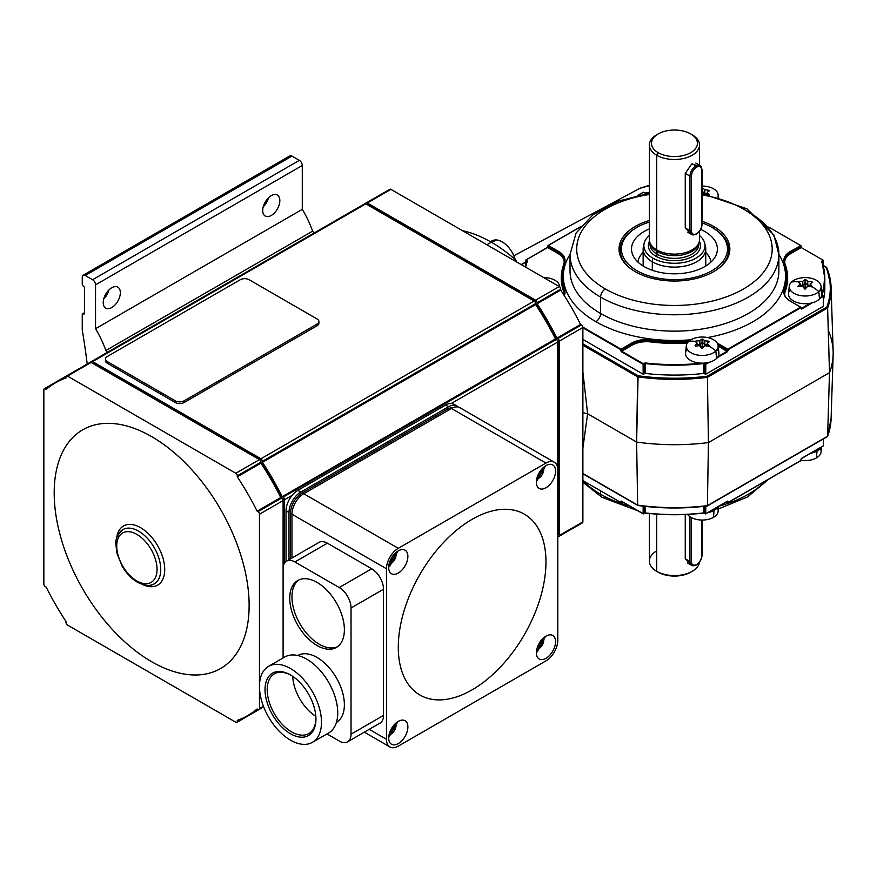 <?xml version="1.0" encoding="UTF-8"?>
<svg xmlns="http://www.w3.org/2000/svg" width="877" height="877" viewBox="0 0 877 877"><rect width="100%" height="100%" fill="white"/><g stroke="black" fill="none" stroke-linecap="round" stroke-linejoin="round"><path stroke-width="1.32" d="M103.223 302.587A12.114 6.994 -60 0 1 108.507 290.397A12.114 6.994 -60 0 1 117.836 287.152A12.114 6.994 -60 0 1 120.346 292.688A12.114 6.994 -60 0 1 115.062 304.889A12.114 6.994 -60 0 1 105.722 308.134A12.114 6.994 -60 0 1 103.223 302.587M103.705 299.013A12.114 6.994 120 0 0 108.934 289.958M87.196 364.01A611.686 353.157 -120 0 0 82.252 330.037L82.252 314.558A1.666 0.965 60 0 1 82.591 313.791A1.666 0.965 60 0 1 83.425 313.867A1.666 0.965 -120 0 0 84.269 313.955A1.666 0.965 -120 0 0 84.609 313.188L84.609 288.226A1.666 0.965 -120 0 0 83.425 286.176A1.666 0.965 60 0 1 82.252 284.137L82.252 277.176A4.177 2.412 60 0 1 83.118 275.257A4.177 2.412 60 0 1 85.201 275.466L92.589 279.73A4.177 2.412 60 0 1 95.538 284.85L95.538 328.711A73.186 42.249 60 0 1 105.876 350.515A2.094 1.206 60 0 1 107.257 352.422M314.01 233.052A2.094 1.206 -120 0 0 312.629 231.144A73.186 42.249 -120 0 0 302.291 209.34L95.538 328.711M302.291 209.34L302.291 165.479A4.177 2.412 -120 0 0 299.342 160.359L291.953 156.106A4.177 2.412 -120 0 0 289.87 155.898L83.118 275.257M279.84 200.614A12.114 6.994 -60 0 1 274.556 212.804A12.114 6.994 -60 0 1 265.227 216.049A12.114 6.994 -60 0 1 262.716 210.502A12.114 6.994 -60 0 1 268 198.312A12.114 6.994 -60 0 1 277.34 195.067A12.114 6.994 -60 0 1 279.84 200.614M263.199 206.928A12.114 6.994 120 0 0 268.428 197.873M312.629 231.144L105.876 350.515M261.993 707.838A2.094 1.206 60 0 1 261.971 707.849A2.094 1.206 60 0 1 261.949 707.86L259.033 709.548A2.094 1.206 60 0 1 257.991 709.449L257.136 708.956A192.14 110.941 60 0 1 247.731 715.566A192.14 110.941 60 0 1 237.294 720.401L237.294 721.387A2.094 1.206 60 0 1 236.867 722.352A2.094 1.206 60 0 1 235.825 722.242L67.496 625.06A2.094 1.206 60 0 1 66.016 622.506L66.016 621.519A192.14 110.941 60 0 1 46.185 587.162L45.33 586.669A2.094 1.206 60 0 1 43.85 584.115L43.85 389.739A2.094 1.206 60 0 1 44.278 388.785A2.094 1.206 60 0 1 45.33 388.884L46.185 389.377A192.14 110.941 60 0 1 55.591 382.767A192.14 110.941 60 0 1 66.016 377.932L66.016 376.946A2.094 1.206 60 0 1 66.444 375.981A2.094 1.206 60 0 1 67.496 376.09L235.825 473.273A2.094 1.206 60 0 1 237.294 475.827L237.294 476.814A192.14 110.941 60 0 1 257.136 511.17L257.991 511.664A2.094 1.206 60 0 1 259.46 514.218L259.46 686.439A43.861 25.323 60 0 1 268.548 666.367A43.861 25.323 60 0 1 302.346 678.107A43.861 25.323 60 0 1 321.486 722.253A43.861 25.323 60 0 1 312.409 742.326A43.861 25.323 60 0 1 278.612 730.574A43.861 25.323 60 0 1 259.46 686.439L259.46 708.594A2.094 1.206 60 0 1 259.033 709.548M283.096 657.969L283.096 500.581A2.094 1.206 -120 0 0 281.616 498.026L280.761 497.533A192.14 110.941 -120 0 0 260.929 463.177L260.929 462.19A2.094 1.206 -120 0 0 259.449 459.636L91.12 362.442A2.094 1.206 60 0 1 91.559 361.488A2.094 1.206 60 0 1 92.6 361.598L260.929 458.781A2.094 1.206 60 0 1 262.409 461.335L262.409 462.322A192.14 110.941 60 0 1 282.241 496.678L283.096 497.171A2.094 1.206 60 0 1 284.576 499.726L284.576 563.023M283.83 564.459L283.83 500.997A2.094 1.206 -120 0 0 282.35 498.432L281.528 497.961A190.057 109.735 -120 0 0 260.94 462.3L260.94 461.346A2.094 1.206 -120 0 0 259.46 458.781L94.069 363.297A2.094 1.206 -120 0 0 93.017 363.188L92.71 363.363M286.045 561.455L286.045 510.798A16.707 9.647 -60 0 1 292.118 495.373L284.576 499.726M289.004 559.712L289.004 512.497A16.707 9.647 -60 0 1 300.811 492.041L448.498 406.775A16.707 9.647 -60 0 1 456.851 405.952A16.707 9.647 -60 0 1 458.2 407.027M557.783 341.986A2.094 1.206 -120 0 0 556.303 339.432L555.448 338.939A192.14 110.941 -120 0 0 535.617 304.582L535.617 303.595A2.094 1.206 -120 0 0 534.137 301.041L365.808 203.859A2.094 1.206 60 0 1 366.246 202.905A2.094 1.206 60 0 1 367.288 203.004L535.617 300.186A2.094 1.206 60 0 1 537.097 302.751L537.097 303.738A192.14 110.941 60 0 1 556.928 338.083L557.783 338.577A2.094 1.206 60 0 1 559.263 341.142L559.263 535.507A2.094 1.206 60 0 1 558.824 536.461A2.094 1.206 60 0 1 557.783 536.362L557.783 341.986L451.282 403.475A16.707 9.647 120 0 0 445.538 405.075L297.862 490.331A16.707 9.647 120 0 0 292.118 495.373M452.894 407.75A16.707 9.647 120 0 0 447.018 409.329L302.291 492.896A16.707 9.647 120 0 0 290.473 513.352L290.473 558.857M554.319 462.223A16.707 9.647 -60 0 1 557.783 469.875L557.783 640.396A16.707 9.647 -60 0 1 545.965 660.863L398.29 746.13A16.707 9.647 -60 0 1 389.936 746.952A16.707 9.647 -60 0 1 386.472 739.3L386.472 568.778A16.707 9.647 -60 0 1 398.29 548.311L545.965 463.045A16.707 9.647 -60 0 1 554.319 462.223L459.8 407.652A16.707 9.647 120 0 0 451.447 408.485L303.771 493.74A16.707 9.647 120 0 0 291.953 514.207L291.953 558.013M283.096 568.778A16.707 9.647 60 0 1 286.549 561.127L319.042 542.37A16.707 9.647 60 0 1 327.395 543.192L371.705 568.778A16.707 9.647 60 0 1 383.512 589.234L383.512 715.435A16.707 9.647 60 0 1 380.059 723.076L347.566 741.832A16.707 9.647 60 0 1 339.213 741.01L326.957 733.928M286.549 561.127A16.707 9.647 60 0 1 294.913 561.96L339.213 587.535A16.707 9.647 60 0 1 351.03 607.991L351.03 734.192A16.707 9.647 60 0 1 347.566 741.832M297.785 655.514A38.643 22.309 60 0 1 327.538 665.917A38.643 22.309 60 0 1 344.376 704.768A38.643 22.309 60 0 1 336.417 722.44M317.057 582.416A38.643 22.309 60 0 1 342.304 616.465A38.643 22.309 60 0 1 336.384 647.423A38.643 22.309 60 0 1 317.057 645.516A38.643 22.309 60 0 1 291.822 611.466A38.643 22.309 60 0 1 297.742 580.508A38.643 22.309 60 0 1 317.057 582.416M298.882 579.916A38.643 22.309 -120 0 0 294.343 611.192A38.643 22.309 -120 0 0 319.272 644.233A38.643 22.309 -120 0 0 337.459 646.733M268.548 666.367L284.795 656.983A43.861 25.323 60 0 1 318.592 668.734A43.861 25.323 60 0 1 337.733 712.869A43.861 25.323 60 0 1 328.656 732.953L312.409 742.326M265.018 689.651A36.001 20.785 60 0 1 290.473 674.95A36.001 20.785 60 0 1 315.939 719.041A36.001 20.785 60 0 1 290.473 733.742A36.001 20.785 60 0 1 265.018 689.651M315.928 718.406A34.466 19.897 60 0 1 308.803 733.556A34.466 19.897 60 0 1 282.241 724.325A34.466 19.897 60 0 1 267.2 689.651A34.466 19.897 60 0 1 274.337 673.876A34.466 19.897 60 0 1 291.032 675.268M315.841 716.399A34.466 19.897 60 0 1 292.721 676.353M451.282 403.475A16.707 9.647 -60 0 1 453.902 404.242L456.851 405.952M472.122 519.327A104.429 60.294 -60 0 1 545.965 561.96A104.429 60.294 -60 0 1 472.122 689.848A104.429 60.294 -60 0 1 398.29 647.215A104.429 60.294 -60 0 1 472.122 519.327M407.882 726.945A13.572 7.838 -60 0 1 401.962 740.605A13.572 7.838 -60 0 1 391.493 744.244A13.572 7.838 -60 0 1 388.686 738.028A13.572 7.838 -60 0 1 394.606 724.358A13.572 7.838 -60 0 1 405.075 720.73A13.572 7.838 -60 0 1 407.882 726.945M555.569 641.679A13.572 7.838 -60 0 1 549.638 655.338A13.572 7.838 -60 0 1 539.18 658.978A13.572 7.838 -60 0 1 536.362 652.762A13.572 7.838 -60 0 1 542.293 639.103A13.572 7.838 -60 0 1 552.751 635.463A13.572 7.838 -60 0 1 555.569 641.679M555.569 471.146A13.572 7.838 -60 0 1 549.638 484.806A13.572 7.838 -60 0 1 539.18 488.445A13.572 7.838 -60 0 1 536.362 482.229A13.572 7.838 -60 0 1 542.293 468.57A13.572 7.838 -60 0 1 552.751 464.931A13.572 7.838 -60 0 1 555.569 471.146M407.882 556.413A13.572 7.838 -60 0 1 401.962 570.072A13.572 7.838 -60 0 1 391.493 573.711A13.572 7.838 -60 0 1 388.686 567.496A13.572 7.838 -60 0 1 394.606 553.836A13.572 7.838 -60 0 1 405.075 550.197A13.572 7.838 -60 0 1 407.882 556.413M393.302 725.882A4.177 2.412 120 0 0 394.442 725.487L394.442 726.858A4.177 2.412 120 0 0 391.493 731.966L390.309 732.657A4.177 2.412 120 0 0 390.079 731.462M391.493 731.966L390.188 731.221M394.442 726.858L393.137 726.101M540.988 640.627A4.177 2.412 120 0 0 542.129 640.232L542.129 641.591A4.177 2.412 120 0 0 539.169 646.711L537.996 647.39A4.177 2.412 120 0 0 537.765 646.206M539.169 646.711L537.864 645.954M542.129 641.591L540.813 640.835M540.988 470.094A4.177 2.412 120 0 0 542.129 469.699L542.129 471.059A4.177 2.412 120 0 0 539.169 476.178L537.996 476.858A4.177 2.412 120 0 0 537.765 475.674M539.169 476.178L537.864 475.422M542.129 471.059L540.813 470.313M393.302 555.36A4.177 2.412 120 0 0 394.442 554.966L394.442 556.325A4.177 2.412 120 0 0 391.493 561.444L390.309 562.124A4.177 2.412 120 0 0 390.079 560.94M391.493 561.444L390.188 560.688M394.442 556.325L393.137 555.569M67.496 376.09L91.12 362.442A2.094 1.206 -120 0 0 90.079 362.344L66.444 375.981M236.867 722.352L260.491 708.704A2.094 1.206 -120 0 0 260.513 708.693M92.6 361.598L365.808 203.859A2.094 1.206 -120 0 0 364.766 203.749L90.101 362.333M318.899 321.508L318.899 323.218A6.271 3.618 180 0 1 317.057 325.773L184.148 402.51A6.271 3.618 180 0 1 175.29 402.51L107.356 363.286A6.271 3.618 180 0 1 105.514 360.732L105.514 359.033A6.271 3.618 180 0 1 107.356 356.468L240.265 279.73A6.271 3.618 180 0 1 249.123 279.73L317.057 318.954A6.271 3.618 180 0 1 318.899 321.508A6.271 3.618 180 0 1 317.057 324.073L184.148 400.811A6.271 3.618 180 0 1 175.29 400.811L107.356 361.587A6.271 3.618 180 0 1 105.514 359.033M535.617 304.582L262.409 462.322M555.448 338.939L282.241 496.678M557.783 534.521L558.09 534.345A2.094 1.206 -120 0 0 558.517 533.391L558.517 342.403A2.094 1.206 -120 0 0 557.038 339.848L556.215 339.366A190.057 109.735 -120 0 0 535.628 303.705L535.628 302.751A2.094 1.206 -120 0 0 534.148 300.197L368.757 204.703A2.094 1.206 -120 0 0 367.704 204.604L367.397 204.78M560.293 535.617A2.094 1.206 -120 0 0 560.304 535.606L557.783 537.075M558.824 536.461L582.46 522.824A2.094 1.206 -120 0 0 582.887 521.87L582.887 327.494A2.094 1.206 -120 0 0 581.407 324.939L580.552 324.446L556.928 338.083M280.761 497.533L257.136 511.17M580.552 324.446A192.14 110.941 -120 0 0 560.721 290.09L537.097 303.738M260.929 463.177L237.294 476.814M560.721 290.09L560.721 289.103A2.094 1.206 -120 0 0 559.241 286.549L390.912 189.366A2.094 1.206 -120 0 0 389.87 189.257L366.246 202.905M151.655 661.718A137.842 79.588 60 0 1 54.188 492.896A137.842 79.588 60 0 1 151.655 436.614A137.842 79.588 60 0 1 249.123 605.437A137.842 79.588 60 0 1 151.655 661.718M119.831 532.273A31.331 18.088 60 0 1 122.923 529.576A31.331 18.088 60 0 1 138.588 531.133A31.331 18.088 60 0 1 160.743 569.502A31.331 18.088 60 0 1 154.253 583.841A31.331 18.088 60 0 1 150.373 585.178M515.917 260.118A135.76 78.382 -120 0 0 491.328 242.216L486.899 244.771L491.328 242.216A135.76 78.382 -120 0 0 462.497 230.695A135.76 78.382 60 0 1 491.328 242.216A135.76 78.382 60 0 1 515.917 260.118L516.005 260.907M521.431 264.722L525.466 262.398L521.431 264.722M823.437 265.797L825.981 267.266A155.832 89.969 180 0 1 826.847 307.049L827.614 307.948A156.676 90.452 0 0 0 831.089 287.25A156.676 90.452 0 0 0 826.737 267.682L823.437 265.797M826.704 267.507L831.089 287.25A156.676 90.452 180 0 0 826.737 267.682L825.981 267.266A155.832 89.969 0 0 1 826.847 307.049L706.994 376.244L707.41 377.351L827.614 307.948L826.847 307.049L706.994 376.244A155.832 89.969 180 0 1 638.083 375.751L637.667 376.847A156.676 90.452 0 0 0 707.41 377.351L706.994 376.244A155.832 89.969 0 0 1 638.083 375.751L582.887 343.883L638.083 375.751L636.614 442.063A158.726 91.636 0 0 0 708.43 442.578L829.499 372.681A158.726 91.636 0 0 0 833.15 351.359L831.089 287.25A156.676 90.452 180 0 1 827.614 307.948L829.499 372.681L827.614 307.948L707.41 377.351L708.43 442.578L707.41 377.351A156.676 90.452 180 0 1 637.667 376.847L582.887 345.22L637.667 376.847L636.614 442.063L587.612 413.769L636.614 442.063L637.667 505.119L636.614 442.063A158.726 91.636 180 0 0 708.43 442.578L707.41 505.623L708.43 442.578L829.499 372.681L827.614 436.231L829.499 372.681A158.726 91.636 180 0 0 833.15 354.757A158.726 91.636 180 0 0 828.601 331.221M598.388 336.768L598.969 336.428L598.388 336.768M607.29 341.23L606.72 341.581L607.29 341.23M639.892 188.303L649.386 185.639L639.892 188.303L513.834 255.766M582.887 371.98L587.612 413.769L582.887 371.98M582.887 412.639L587.612 413.769L582.887 412.639M582.887 448.103L587.612 413.769L582.887 448.103M582.887 473.492L637.667 505.119A156.676 90.452 0 0 0 707.41 505.623L827.614 436.231A156.676 90.452 0 0 0 831.089 418.877A156.676 90.452 180 0 1 827.614 436.231L707.41 505.623A156.676 90.452 180 0 1 637.667 505.119L582.887 473.492M609.175 342.315L608.583 342.655L609.175 342.315M610.359 342.995L609.767 343.345L610.359 342.995M826.847 436.647L827.614 436.231M638.083 505.349A155.832 89.969 180 0 0 706.994 505.854L707.41 505.623M621.661 501.293L620.773 501.469L621.365 502.488L621.541 501.37L621.069 502.664L622.429 501.885L621.069 502.664L582.887 480.618A104.429 60.294 0 0 0 600.613 494.255L600.613 490.846L600.613 494.255A104.429 60.294 180 0 1 582.887 480.618L620.773 502.488L621.365 501.129L643.225 513.889L621.365 501.129L643.137 513.703L643.137 506.161L643.137 513.703L643.729 513.703L643.729 506.226L643.729 513.703L644.957 512.99L644.957 506.369L645.406 513.034A149.956 86.582 0 0 0 703.486 513.034L703.573 512.924A150.373 86.823 180 0 1 645.329 512.924L645.329 506.402L645.329 512.924A150.373 86.823 0 0 0 703.573 512.924L703.573 506.402L703.573 512.924L705.459 513.867L727.526 501.129L705.667 513.889L703.946 512.99L703.946 506.369L703.946 512.99L705.163 513.703L705.163 506.226L705.163 513.703L705.755 513.703L705.755 506.161L705.755 513.703L727.526 501.129L728.118 501.469L727.526 502.488L726.474 501.885L727.822 502.664L728.118 501.469L728.118 502.488L800.953 460.447L800.997 459.12M605.338 496.985A6.687 3.859 -60 0 1 601.995 497.314A6.687 3.859 -60 0 1 600.613 494.255A6.687 3.859 120 0 0 601.995 497.314L582.887 482.273M705.163 364.306A20.467 11.818 0 0 0 705.755 364.251A20.467 11.818 180 0 1 705.163 364.306M616.564 347.259L617.156 346.919M801.304 458.594L801.074 459.252M823.021 445.998L801.534 458.397L823.021 445.998M823.602 438.807A150.373 86.823 180 0 1 823.437 439.53A150.373 86.823 0 0 0 823.602 438.807L823.437 439.563M801.534 458.397L823.317 445.834L823.317 438.971L823.317 445.483M800.657 460.611L727.822 502.664L800.657 460.611M765.709 480.936A104.429 60.294 180 0 1 719.129 506.117A104.429 60.294 0 0 0 765.709 480.936M629.774 506.117A104.429 60.294 180 0 1 600.613 494.255A104.429 60.294 0 0 0 629.774 506.117M728.118 502.488L727.526 502.488M621.365 502.488L622.429 501.885M705.755 513.703L705.163 513.703M703.486 513.034A149.956 86.582 180 0 1 645.406 513.034M645.329 513.023L643.729 513.703M600.613 313.495A6.687 3.859 -60 0 1 595.878 321.684A111.105 64.153 0 0 0 690.933 339.761A111.105 64.153 180 0 1 595.878 321.684A6.687 3.859 120 0 0 600.613 313.495L600.613 297.128A104.429 60.294 180 0 1 570.028 254.494A104.429 60.294 0 0 0 600.613 297.128A6.687 3.859 -60 0 1 605.338 288.939A97.742 56.435 180 0 1 580.07 234.367A97.742 56.435 180 0 1 649.386 194.497A97.742 56.435 0 0 0 580.07 234.367A97.742 56.435 0 0 0 605.338 288.939A97.742 56.435 0 0 0 743.564 288.939A97.742 56.435 0 0 0 743.564 209.132A6.687 3.859 -60 0 1 746.908 208.803A6.687 3.859 -60 0 1 748.289 211.861A104.429 60.294 180 0 1 778.875 254.494A104.429 60.294 180 0 1 714.415 310.195A104.429 60.294 180 0 1 600.613 297.128A104.429 60.294 0 0 0 714.415 310.195A104.429 60.294 0 0 0 778.875 254.494L773.865 234.948L746.908 208.803A6.687 3.859 120 0 0 743.564 209.132A97.742 56.435 0 0 0 702.071 194.913A97.742 56.435 180 0 1 743.564 209.132A97.742 56.435 180 0 1 743.564 288.939A97.742 56.435 180 0 1 605.338 288.939A6.687 3.859 120 0 0 600.613 297.128L600.613 313.495A104.429 60.294 0 0 0 714.415 326.562A104.429 60.294 0 0 0 778.875 270.861A104.429 60.294 180 0 1 714.415 326.562A104.429 60.294 180 0 1 600.613 313.495A104.429 60.294 180 0 1 570.028 270.861A104.429 60.294 0 0 0 600.613 313.495M707.52 337.568A111.105 64.153 0 0 0 778.875 254.407A111.105 64.153 180 0 1 707.52 337.568M713.626 226.419L713.374 228.206L713.626 226.419A55.404 31.989 0 0 0 702.071 221.311A55.404 31.989 180 0 1 713.626 226.419A55.404 31.989 180 0 1 713.626 271.662A55.404 31.989 180 0 1 635.266 271.662A55.404 31.989 0 0 0 692.413 279.303A55.404 31.989 0 0 0 729.423 253.025A55.404 31.989 0 0 0 713.626 226.419M728.634 252.105A54.297 31.353 180 0 1 728.699 255.547M801.074 308.54L801.534 309.011L801.238 308.507L810.348 303.256L801.238 308.507L801.534 309.011L812.299 302.806L801.534 309.011L800.953 307.652L728.118 349.693L800.953 307.652L800.657 307.136L727.822 349.189L727.526 351.743L717.364 357.619L727.526 351.743L718.175 345.998L727.23 351.228L728.118 350.723L728.118 349.693L727.526 350.723L718.077 345.264M822.089 295.396L823.317 296.108L823.317 305.996M821.968 261.51L821.563 261.258A149.956 86.582 180 0 1 821.892 293.806A149.956 86.582 0 0 0 821.563 261.258L823.317 260.294L822.089 261.85M821.837 294.913L821.979 295.187A150.373 86.823 0 0 0 824.818 278.371A150.373 86.823 0 0 0 821.979 261.554A150.373 86.823 180 0 1 824.818 278.371A150.373 86.823 180 0 1 821.979 295.187L821.968 295.198M823.437 300.033A150.373 86.823 0 0 0 824.818 288.259L824.818 278.371L821.957 261.467M582.887 339.421L643.137 374.205L645.329 373.438A150.373 86.823 0 0 0 703.573 373.438L705.755 374.205L823.317 306.336L823.437 296.273L820.313 298.169L823.317 296.448L823.021 295.933L821.091 297.051L823.021 295.933L821.782 295.22M582.854 327.121L621.069 349.189L631.593 343.115A21.3 12.3 180 0 1 651.085 339.783A112.366 64.876 0 0 0 689.662 340.594A112.366 64.876 180 0 1 651.085 339.783L650.997 340.353L651.085 339.783A21.3 12.3 0 0 0 631.593 343.115L631.889 343.62A20.884 12.059 180 0 1 650.997 340.353A20.884 12.059 0 0 0 631.889 343.62L631.889 344.65A20.884 12.059 180 0 1 650.997 341.383A20.884 12.059 0 0 0 631.889 344.65L632.185 345.154L631.889 344.65L621.365 350.723L621.661 351.228L632.185 345.154A20.467 11.818 180 0 1 650.909 341.953A113.199 65.358 0 0 0 687.36 342.962A113.199 65.358 180 0 1 650.909 341.953L650.997 341.383A112.782 65.117 0 0 0 687.809 342.337A112.782 65.117 180 0 1 650.997 341.383L650.997 340.353A112.782 65.117 0 0 0 688.873 341.241A112.782 65.117 180 0 1 650.997 340.353L650.909 341.953A20.467 11.818 0 0 0 632.185 345.154L621.661 351.228L643.433 363.802L643.137 364.317L644.661 363.1L645.329 363.549A150.373 86.823 0 0 0 703.573 363.549L703.529 363.133M643.729 192.425L644.946 193.072M645.329 193.093L645.406 193.093A149.956 86.582 180 0 1 649.386 192.666A149.956 86.582 0 0 0 645.406 193.093L643.433 192.249L638.313 195.209L643.137 192.425M547.599 247.522L548.037 245.483L580.157 227.077L547.95 245.681L558.474 252.094L558.77 251.578L548.246 245.505L558.77 251.578L558.474 252.094A20.884 12.059 180 0 1 564.591 260.622A20.884 12.059 180 0 1 564.196 262.957M561.664 277.691A112.782 65.117 0 0 0 564.13 291.23L564.13 290.199A20.884 12.059 180 0 1 564.591 292.71A20.884 12.059 0 0 0 564.13 290.199L564.13 291.23A112.782 65.117 180 0 1 561.664 277.691L561.664 276.661A112.782 65.117 0 0 0 564.13 290.199A112.782 65.117 180 0 1 561.664 276.661A112.782 65.117 180 0 1 564.13 263.122A112.782 65.117 0 0 0 561.664 276.661L564.591 260.622A20.884 12.059 0 0 0 558.474 252.094L558.474 253.113L547.95 247.04L525.882 260.118L526.803 261.335L527.099 260.831L525.674 260.107L547.358 247.72M564.547 262.837A21.3 12.3 0 0 0 558.77 251.578A21.3 12.3 180 0 1 564.547 262.837A112.366 64.876 0 0 0 564.547 289.816A112.366 64.876 180 0 1 564.547 262.837M564.064 295.264A20.467 11.818 0 0 0 563.725 291.613L564.13 291.23L563.725 291.613A113.199 65.358 180 0 1 563.144 266.115A113.199 65.358 0 0 0 563.725 291.613A20.467 11.818 180 0 1 564.064 295.264L564.591 292.71A20.884 12.059 180 0 1 564.097 295.308M564.273 295.582A21.3 12.3 0 0 0 564.547 289.816A21.3 12.3 180 0 1 564.273 295.582M564.13 291.23A20.884 12.059 180 0 1 564.569 293.214A20.884 12.059 0 0 0 564.13 291.23M558.474 253.113A20.884 12.059 180 0 1 564.569 261.127A20.884 12.059 0 0 0 558.474 253.113L558.178 253.628L558.474 253.113M547.654 247.555L558.178 253.628A20.467 11.818 180 0 1 564.032 263.352A20.467 11.818 0 0 0 558.178 253.628L547.654 247.555M526.934 261.51L525.586 260.294L527.329 261.258A149.956 86.582 0 0 0 525.674 267.167A149.956 86.582 180 0 1 527.329 261.258L526.924 261.554A150.373 86.823 0 0 0 525.367 266.992A150.373 86.823 180 0 1 526.924 261.554M525.586 260.633L525.586 266.06L525.586 260.633M557.695 251.644L556.807 252.159M823.317 266.06L823.317 260.633L823.317 266.06M784.323 293.214A20.884 12.059 180 0 1 784.762 291.23A112.782 65.117 0 0 0 787.228 277.691A112.782 65.117 180 0 1 784.762 291.23L784.356 289.816A112.366 64.876 0 0 0 784.356 262.837A21.3 12.3 180 0 1 790.133 251.578L790.429 252.094A20.884 12.059 0 0 0 784.312 260.622A20.884 12.059 180 0 1 790.429 252.094L790.429 253.113A20.884 12.059 0 0 0 784.323 261.127A20.884 12.059 180 0 1 790.429 253.113L790.133 251.578L800.953 245.681L790.133 251.578A21.3 12.3 0 0 0 784.356 262.837A112.366 64.876 180 0 1 784.356 289.816L784.762 290.199A112.782 65.117 0 0 0 787.228 276.661A112.782 65.117 0 0 0 784.762 263.122L784.762 263.122A112.782 65.117 180 0 1 787.228 276.661A112.782 65.117 180 0 1 784.762 290.199L785.178 291.613A113.199 65.358 0 0 0 785.748 266.115A113.199 65.358 180 0 1 785.178 291.613A20.467 11.818 0 0 0 784.849 295.396M784.707 262.957A20.884 12.059 180 0 1 784.312 260.622L784.312 261.642M790.429 252.094L800.953 246.02L790.429 252.094M801.074 245.845L800.953 247.04L790.429 253.113L800.953 247.04L800.953 246.02L800.953 246.7M823.021 260.118L801.238 247.555L790.725 253.628A20.467 11.818 0 0 0 784.86 263.352A20.467 11.818 180 0 1 790.725 253.628L790.429 253.113L790.725 253.628L801.238 247.555L800.953 247.04L801.534 247.72M784.762 290.199A20.884 12.059 0 0 0 784.312 292.71A20.884 12.059 180 0 1 784.762 290.199M717.693 344.025L727.526 349.693L800.657 307.136L790.133 301.063A21.3 12.3 180 0 1 784.356 289.816A21.3 12.3 0 0 0 790.133 301.063A20.884 12.059 0 0 0 790.418 301.228A20.884 12.059 180 0 1 784.312 292.71C784.334 295.834 786.34 298.618 790.341 301.041L790.429 301.239M701.764 363.155A149.956 86.582 180 0 1 645.406 362.968A149.956 86.582 0 0 0 701.764 363.155M704.231 363.089L705.459 363.802L707.388 362.694L705.459 363.802L705.755 364.317L709.34 362.245L705.755 364.317L704.242 363.1L705.163 364.317L703.573 363.549A150.373 86.823 180 0 1 645.329 363.549L643.137 364.317L643.433 363.802L621.661 351.228L621.365 350.723L631.889 344.65L631.593 343.115L621.069 349.189L621.365 349.693L631.889 343.62L621.365 349.693L621.365 350.723L620.773 349.693L620.773 350.723L621.365 351.743L621.661 351.228L621.365 351.743L643.137 364.317L621.365 351.743L620.773 349.693L582.887 327.823M727.23 351.228L718.131 356.49L727.23 351.228M727.822 349.189L717.298 343.115L727.822 349.189M649.386 220.511A55.404 31.989 0 0 0 619.48 253.025A55.404 31.989 0 0 0 635.266 271.662A55.404 31.989 180 0 1 649.386 220.511M620.203 255.547A54.297 31.353 180 0 1 620.258 252.105M570.028 254.407A111.105 64.153 0 0 0 595.878 321.684A111.105 64.153 180 0 1 570.028 254.407M800.657 245.505L768.734 227.077M643.137 374.205L643.137 364.317L643.137 374.205M643.729 374.205L643.729 364.317L643.729 374.205M644.957 373.503L644.957 363.615L644.957 373.503M645.329 373.438L645.329 363.549L645.329 373.438M703.573 373.438L703.573 363.549L703.573 373.438M703.946 373.503L703.946 363.615L703.946 373.503M705.163 374.205L705.163 364.317L705.163 374.205M705.755 374.205L705.755 364.317L705.755 374.205M717.265 507.794A15.929 9.198 180 0 1 713.505 517.353L714.053 510.403A16.707 9.647 180 0 1 707.761 512.683A16.707 9.647 0 0 0 714.053 510.403A16.707 9.647 0 0 0 718.011 506.763M718.131 506.555A16.707 9.647 180 0 1 714.053 510.403L713.505 517.353A15.929 9.198 180 0 1 687.557 514.415A15.929 9.198 0 0 0 713.505 517.353A15.929 9.198 0 0 0 718.142 511.423L718.68 506.38M704.012 513.166A16.707 9.647 180 0 1 702.477 513.22A16.707 9.647 0 0 0 704.012 513.166M820.214 448.355A15.929 9.198 180 0 1 816.454 457.915L817.013 450.964A16.707 9.647 180 0 1 810.71 453.245A16.707 9.647 0 0 0 817.013 450.964A16.707 9.647 0 0 0 820.96 447.325M821.091 447.117A16.707 9.647 180 0 1 817.013 450.964L816.454 457.915A15.929 9.198 180 0 1 800.953 460.272A15.929 9.198 0 0 0 816.454 457.915A15.929 9.198 0 0 0 821.091 451.984L821.628 446.941M702.071 191.635L702.62 188.073L702.049 188.127L702.773 188.138A33.14 13.034 72.4 0 1 704.834 189.805A33.14 27.044 2.1 0 1 709.109 190.353L709.46 190.726A33.14 14.021 109.3 0 0 707.246 192.337A33.14 13.034 72.4 0 1 709.252 194.924A33.14 13.034 -107.6 0 0 707.246 192.337A33.14 14.021 -70.7 0 1 709.46 190.726M702.071 186.077A15.929 9.198 180 0 1 718.142 194.705A15.929 9.198 180 0 1 717.879 197.007A15.929 9.198 0 0 0 702.071 186.077M709.109 190.945L709.109 190.353A33.14 27.044 -177.9 0 0 704.834 189.805L704.834 193.828L704.834 189.805A33.14 13.034 -107.6 0 0 702.773 188.138L702.62 191.581L704.834 193.828L702.773 191.668L702.356 193.642M704.834 193.828L707.246 193.861L704.834 193.828M707.246 194.519L707.246 192.337L707.246 194.519M543.751 277.603A15.929 9.198 180 0 1 559.603 286.231A15.929 9.198 180 0 1 559.636 286.834A15.929 9.198 0 0 0 543.751 277.603M820.214 289.848A16.707 9.647 180 0 1 819.48 299.068L818.822 291.57A15.929 9.198 0 0 0 813.45 278.93A15.929 9.198 0 0 0 791.569 282.032A33.414 23.339 46.4 0 1 798.136 281.879L798.508 281.725A33.14 27.044 2.1 0 1 802.784 281.276A33.14 14.021 -70.7 0 1 804.998 279.653L804.998 283.183L805.579 283.107L805.579 279.61L804.998 279.653L805.722 279.664A33.14 13.034 72.4 0 1 807.783 281.342A33.14 27.044 2.1 0 1 812.069 281.89L812.42 282.251A33.14 14.021 109.3 0 0 810.195 283.874A33.14 13.034 72.4 0 1 812.255 286.527L811.883 286.889A33.14 27.044 -177.9 0 0 807.607 286.34A33.14 14.021 109.3 0 0 805.382 288.95L804.658 288.939A33.14 13.034 -107.6 0 0 802.598 286.275A33.14 27.044 -177.9 0 0 798.322 286.724L797.971 286.362A33.14 14.021 -70.7 0 1 800.186 283.742A33.14 13.034 -107.6 0 0 798.125 282.076L798.136 281.879A33.414 23.339 -133.6 0 0 791.569 282.032A15.929 9.198 0 0 0 796.941 294.661A15.929 9.198 0 0 0 818.822 291.57A33.414 23.339 -133.6 0 0 812.245 286.812A33.414 23.339 46.4 0 1 818.822 291.57L819.48 299.068A16.707 9.647 0 0 0 821.87 293.477L821.091 286.231A15.929 9.198 180 0 1 818.822 291.57A15.929 9.198 180 0 1 800.438 295.582A15.929 9.198 180 0 1 789.3 286.231A15.929 9.198 180 0 1 791.569 282.032A15.929 9.198 180 0 1 809 277.866A15.929 9.198 180 0 1 821.091 286.231M812.069 282.471L812.069 281.89A33.14 27.044 -177.9 0 0 807.783 281.342L807.783 285.365L807.783 281.342A33.14 13.034 -107.6 0 0 805.722 279.664L805.579 283.107L807.783 285.365L806.533 287.535L807.783 285.365L805.36 283.512L805.218 289.07L804.998 283.183L802.784 285.299L804.746 289.026L802.784 285.299L800.186 285.266L802.784 285.299L802.784 281.276A33.14 27.044 -177.9 0 0 798.508 281.725L798.508 282.35M789.3 286.231L788.522 293.477A16.707 9.647 0 0 0 800.208 303.278A16.707 9.647 0 0 0 819.48 299.068A16.707 9.647 180 0 1 797.204 302.543A16.707 9.647 180 0 1 790.166 289.848M798.125 282.076A33.14 13.034 72.4 0 1 800.186 283.742L800.186 286.472L800.186 283.742A33.14 14.021 109.3 0 0 797.971 286.362L798.322 286.724A33.14 27.044 2.1 0 1 802.598 286.275A33.14 13.034 72.4 0 1 804.658 288.939L805.382 288.95A33.14 14.021 -70.7 0 1 807.607 286.34A33.14 27.044 2.1 0 1 811.883 286.889M802.784 281.276L802.784 285.299L804.998 283.183L804.998 279.653A33.14 14.021 109.3 0 0 802.784 281.276M807.783 285.365L810.195 285.387L807.783 285.365M812.255 286.801L812.255 286.527A33.14 13.034 -107.6 0 0 810.195 283.874L810.195 286.615L810.195 283.874A33.14 14.021 -70.7 0 1 812.42 282.251M804.658 288.939L805.382 288.95M717.265 349.298A16.707 9.647 180 0 1 716.531 358.507L715.862 351.008A15.929 9.198 180 0 1 697.478 355.021A15.929 9.198 180 0 1 686.34 345.67A15.929 9.198 180 0 1 688.62 341.471A15.929 9.198 0 0 0 693.992 354.111A15.929 9.198 0 0 0 715.862 351.008A33.414 23.339 -133.6 0 0 709.296 346.251L708.934 346.327A33.14 27.044 -177.9 0 0 704.648 345.779A33.14 14.021 109.3 0 0 702.433 348.388L701.71 348.377A33.14 13.034 -107.6 0 0 699.649 345.724A33.14 27.044 -177.9 0 0 695.362 346.163L695.022 345.801A33.14 14.021 -70.7 0 1 697.237 343.192A33.14 13.034 -107.6 0 0 695.176 341.515L695.187 341.317A33.414 23.339 -133.6 0 0 688.62 341.471A15.929 9.198 180 0 1 706.051 337.305A15.929 9.198 180 0 1 718.142 345.67A15.929 9.198 180 0 1 715.862 351.008L716.531 358.507A16.707 9.647 0 0 0 718.921 352.916L718.142 345.67M699.649 345.724A33.14 13.034 72.4 0 1 701.71 348.377L702.433 348.388A33.14 14.021 -70.7 0 1 704.648 345.779A33.14 27.044 2.1 0 1 708.934 346.327L709.307 345.966A33.14 13.034 -107.6 0 0 707.246 343.313L707.246 346.053L707.246 343.313A33.14 14.021 -70.7 0 1 709.46 341.69L709.109 341.328A33.14 27.044 -177.9 0 0 704.834 340.78A33.14 13.034 -107.6 0 0 702.773 339.103L702.049 339.103L702.049 342.622L702.62 342.545L702.62 339.048L702.773 342.633L702.258 348.509L702.049 342.622L699.824 344.738L701.786 348.465L699.824 344.738L697.237 344.705L699.824 344.738L699.824 340.714A33.14 27.044 -177.9 0 0 695.549 341.164L695.176 341.515A33.14 13.034 72.4 0 1 697.237 343.192L697.237 345.911L697.237 343.192A33.14 14.021 109.3 0 0 695.022 345.801L695.362 346.163M686.34 345.67L685.562 352.916A16.707 9.647 0 0 0 697.248 362.716A16.707 9.647 0 0 0 716.531 358.507A16.707 9.647 180 0 1 694.244 361.982A16.707 9.647 180 0 1 687.217 349.298M707.246 344.825L704.834 344.804L703.584 346.985L704.834 344.804L702.773 342.633L702.773 339.103L702.773 342.633L704.834 344.804L704.834 340.78L704.834 344.804L707.246 344.825M709.296 346.251L709.296 346.251A33.414 23.339 46.4 0 1 715.862 351.008A15.929 9.198 0 0 0 710.491 338.379A15.929 9.198 0 0 0 688.62 341.471A33.414 23.339 46.4 0 1 695.187 341.317L695.176 341.515M695.549 341.789L695.549 341.164L695.549 341.789M695.187 341.317L695.549 341.164A33.14 27.044 2.1 0 1 699.824 340.714L699.824 344.738L702.049 342.622L702.049 339.103A33.14 14.021 109.3 0 0 699.824 340.714A33.14 14.021 -70.7 0 1 702.049 339.103L702.773 339.103A33.14 13.034 72.4 0 1 704.834 340.78A33.14 27.044 2.1 0 1 709.109 341.328L709.318 341.394M701.71 348.377L702.433 348.388M709.46 341.69A33.14 14.021 109.3 0 0 707.246 343.313A33.14 13.034 72.4 0 1 709.307 345.966M698.695 243.324A24.435 14.109 180 0 1 682.372 254.911A24.435 14.109 180 0 1 657.169 251.546A24.435 14.109 0 0 0 681.604 255.054A24.435 14.109 0 0 0 698.443 244.244L699.057 242.403A25.06 14.47 180 0 1 681.791 253.497A25.06 14.47 180 0 1 656.73 249.89L657.169 254.242A24.435 14.109 0 0 0 683.797 257.301A24.435 14.109 0 0 0 698.881 244.266A24.435 14.109 180 0 1 683.797 257.301A24.435 14.109 180 0 1 657.169 254.242A24.435 14.109 180 0 1 650.01 244.266A24.435 14.109 0 0 0 657.169 254.242A1.666 0.965 -60 0 1 655.985 256.281A1.666 0.965 120 0 0 657.169 254.242L657.169 251.546A24.435 14.109 180 0 1 650.208 243.324M658.199 133.929L656.73 134.784A25.06 14.47 0 0 0 656.73 155.251L658.199 152.686A22.977 13.265 180 0 1 658.199 133.929A22.977 13.265 180 0 1 690.692 133.929A22.977 13.265 0 0 0 658.199 133.929A22.977 13.265 0 0 0 658.199 152.686A22.977 13.265 0 0 0 690.692 152.686A22.977 13.265 0 0 0 690.692 133.929L692.172 134.784L690.692 133.929A22.977 13.265 180 0 1 690.692 152.686A22.977 13.265 180 0 1 658.199 152.686L656.73 155.251A25.06 14.47 0 0 0 692.172 155.251A25.06 14.47 0 0 0 692.172 134.784A25.06 14.47 180 0 1 699.506 145.012A25.06 14.47 180 0 1 684.038 158.386A25.06 14.47 180 0 1 656.73 155.251L656.73 249.89A25.06 14.47 0 0 0 684.038 253.025A25.06 14.47 0 0 0 699.506 239.662L699.506 231.309M690.243 232.657L685.255 227.987L685.255 173.416L691.591 164.131L696.996 165.38M649.517 241.153A26.102 15.073 0 0 0 655.985 256.281A26.102 15.073 180 0 1 649.517 241.153M705.009 245.111A31.309 18.077 180 0 1 705.755 249.035A31.309 18.077 180 0 1 686.428 265.742A31.309 18.077 180 0 1 652.313 261.817L652.828 258.112A30.574 17.65 0 0 0 694.091 259.154A30.574 17.65 0 0 0 699.506 235.518A30.574 17.65 180 0 1 704.779 243.422A30.574 17.65 180 0 1 687.886 261.478A30.574 17.65 180 0 1 652.828 258.112L652.313 261.817A31.309 18.077 0 0 0 688.215 265.271A31.309 18.077 0 0 0 705.514 246.788L704.779 243.422M644.113 243.422A30.574 17.65 180 0 1 649.386 235.518A30.574 17.65 0 0 0 652.828 258.112A30.574 17.65 180 0 1 644.113 243.422L643.389 246.788A31.309 18.077 0 0 0 652.313 261.817L652.313 270.28L652.313 261.817A31.309 18.077 180 0 1 643.137 249.035A31.309 18.077 180 0 1 643.893 245.111M699.375 241.153A26.102 15.073 180 0 1 687.952 258.529A26.102 15.073 180 0 1 655.985 256.281A26.102 15.073 0 0 0 687.952 258.529A26.102 15.073 0 0 0 699.375 241.153M649.386 145.012L649.386 239.662A25.06 14.47 0 0 0 656.73 249.89L656.73 155.251A25.06 14.47 180 0 1 649.386 145.012A25.06 14.47 180 0 1 657.498 134.356M650.46 244.244A24.435 14.109 0 0 0 657.169 251.546L656.73 249.89A25.06 14.47 180 0 1 649.846 242.403L650.46 244.244M691.405 571.76A22.977 13.265 180 0 1 658.199 572.188L656.73 571.333L656.73 514.141L656.73 571.333A25.06 14.47 0 0 0 683.128 574.676A25.06 14.47 0 0 0 699.44 562.234A25.06 14.47 180 0 1 692.172 571.333A25.06 14.47 180 0 1 656.73 571.333L658.199 572.188A22.977 13.265 0 0 0 690.692 572.188L692.172 571.333M690.243 563.472L685.255 558.813L685.255 514.525M658.199 572.188L656.73 571.333A25.06 14.47 180 0 1 656.73 550.877M649.386 513.527L649.386 561.105A25.06 14.47 0 0 0 656.73 571.333M496.766 239.98L491.526 242.337L496.766 239.98A19.941 11.511 60 0 1 515.194 259.482A19.941 11.511 -120 0 0 496.766 239.98A19.941 11.511 -120 0 0 492.819 240.539L490.32 241.646M701.775 555.569A7.312 4.221 -60 0 1 696.601 564.514A1.041 0.603 60 0 1 695.867 564.941A8.353 4.824 -60 0 1 691.69 565.358A8.353 4.824 -60 0 1 689.958 561.532L685.255 558.813L689.958 561.532L689.958 516.706L689.958 561.532A1.041 0.603 0 0 0 691.438 561.532A7.312 4.221 120 0 0 696.601 564.514A7.312 4.221 120 0 0 701.775 555.569A1.041 0.603 0 0 0 702.071 555.141A1.041 0.603 180 0 1 701.775 555.569L701.775 520.039L701.775 555.569M691.438 517.605L691.438 561.532L691.438 517.605M695.867 564.941A1.041 0.603 -120 0 0 696.601 564.514A7.312 4.221 -60 0 1 691.438 561.532A1.041 0.603 180 0 1 689.958 561.532A8.353 4.824 120 0 0 691.69 565.358L687.491 562.935M701.775 224.742A7.312 4.221 -60 0 1 696.601 233.688A1.041 0.603 60 0 1 695.867 234.115A8.353 4.824 -60 0 1 691.69 234.532A8.353 4.824 -60 0 1 689.958 230.706L685.255 227.987L689.958 230.706L689.958 176.134L685.255 173.416L689.958 176.134A8.353 4.824 -60 0 1 695.867 165.906A8.353 4.824 -60 0 1 700.043 165.49A8.353 4.824 -60 0 1 701.775 169.316A1.041 0.603 180 0 1 701.775 170.171L701.775 223.887L701.775 170.171A1.041 0.603 0 0 0 702.071 169.743L700.043 165.49A8.353 4.824 120 0 0 695.867 165.906L692.172 163.78L695.867 165.906A1.041 0.603 60 0 1 696.601 167.189A7.312 4.221 -60 0 1 701.775 170.171L701.775 224.742A1.041 0.603 0 0 0 702.071 224.315A1.041 0.603 180 0 1 701.775 224.742L701.775 170.171A7.312 4.221 120 0 0 696.601 167.189A7.312 4.221 120 0 0 691.438 176.134A7.312 4.221 -60 0 1 696.601 167.189A1.041 0.603 60 0 0 695.867 165.906A8.353 4.824 120 0 0 689.958 176.134A1.041 0.603 0 0 0 691.438 176.134L691.438 230.706A7.312 4.221 120 0 0 696.601 233.688A7.312 4.221 120 0 0 701.775 224.742M695.867 234.115A1.041 0.603 -120 0 0 696.601 233.688A7.312 4.221 -60 0 1 691.438 230.706A1.041 0.603 180 0 1 689.958 230.706A1.041 0.603 0 0 0 691.438 230.706L691.438 176.134A1.041 0.603 180 0 1 689.958 176.134L689.958 230.706A8.353 4.824 120 0 0 691.69 234.532L687.491 232.109M636.932 227.384A53.048 30.629 180 0 1 649.386 222.045A53.048 30.629 0 0 0 622.922 256.314A53.048 30.629 0 0 0 673.788 279.664L673.766 281.024L673.788 279.664A53.048 30.629 180 0 1 625.312 260.579A53.048 30.629 180 0 1 636.932 227.384L636.055 227.899A54.297 31.353 0 0 0 631.561 269.294A54.297 31.353 180 0 1 620.149 250.066A54.297 31.353 180 0 1 636.505 227.636M673.909 273.821A42.929 24.786 0 0 0 715.939 255.415A42.929 24.786 0 0 0 700.701 229.423A42.929 24.786 180 0 1 714.996 257.191A42.929 24.786 180 0 1 673.909 273.821A42.929 24.786 180 0 1 633.501 256.49A42.929 24.786 180 0 1 649.386 228.908A42.929 24.786 0 0 0 632.964 255.415A42.929 24.786 0 0 0 673.909 273.821M705.755 252.477A36.549 21.103 180 0 1 710.929 262.102A36.549 21.103 0 0 0 705.755 252.477M643.137 252.477A36.549 21.103 0 0 0 637.963 262.102A36.549 21.103 180 0 1 643.137 252.477M673.788 279.664A53.048 30.629 0 0 0 725.432 257.509A53.048 30.629 0 0 0 702.071 222.89A53.048 30.629 180 0 1 711.96 227.384A53.048 30.629 180 0 1 723.328 260.94A53.048 30.629 180 0 1 673.788 279.664M712.398 227.636A54.297 31.353 180 0 1 728.754 250.066A54.297 31.353 180 0 1 717.331 269.294A54.297 31.353 0 0 0 712.848 227.899L711.96 227.384M302.291 165.479L95.538 284.85M299.342 160.359L92.589 279.73M84.609 313.188L83.425 313.867M291.953 156.106L85.201 275.466M297.862 490.331L300.811 492.041M286.045 510.798L289.004 512.497M447.018 409.329L448.498 410.184M302.291 492.896L398.29 548.311M290.473 513.352L386.472 568.778M369.217 729.335L386.472 739.3M371.705 568.778L339.213 587.535M327.395 543.192L294.913 561.96M383.512 589.234L351.03 607.991M383.512 715.435L351.03 734.192M445.538 405.075L448.498 406.775M451.447 408.485L545.965 463.045M389.037 734.86A7.312 4.221 120 0 0 390.901 734.192A7.312 4.221 120 0 0 395.724 723.284M536.713 649.605A7.312 4.221 120 0 0 538.588 648.925A7.312 4.221 120 0 0 543.4 638.017M536.713 479.072A7.312 4.221 120 0 0 538.588 478.393A7.312 4.221 120 0 0 543.4 467.485M389.037 564.339A7.312 4.221 120 0 0 390.901 563.659A7.312 4.221 120 0 0 395.724 552.751M94.069 363.297L93.324 363.714M283.83 500.997L283.096 501.425M259.46 458.781L258.726 459.208M534.137 301.041L260.929 458.781M317.057 325.773L317.057 324.073M184.148 402.51L184.148 400.811M175.29 402.51L175.29 400.811M107.356 363.286L107.356 361.587M259.449 459.636L235.825 473.273M535.617 303.595L262.409 461.335M51.6 385.266L45.33 388.884M556.303 339.432L283.096 497.171M368.757 204.703L368.011 205.13M558.517 533.391L557.783 533.819M558.517 342.403L557.783 342.83M534.148 300.197L533.413 300.625M243.576 717.77L237.294 721.387M582.887 521.87L559.263 535.507M263.451 706.292L259.46 708.594M582.887 327.494L559.263 341.142M283.096 500.581L259.46 514.218M581.407 324.939L557.783 338.577M281.616 498.026L257.991 511.664M560.721 289.103L537.097 302.751M260.929 462.19L237.294 475.827M559.241 286.549L535.617 300.186M390.912 189.366L367.288 203.004M116.531 539.158A34.148 19.711 60 0 1 140.583 527.68A34.148 19.711 60 0 1 164.701 568.23A34.148 19.711 60 0 1 142.765 584.586M136.889 534.411A28.513 16.455 60 0 1 157.049 569.326A28.513 16.455 60 0 1 136.889 580.969A28.513 16.455 60 0 1 116.729 546.053A28.513 16.455 60 0 1 136.889 534.411M84.609 312.629L82.591 313.791M364.317 732.163L389.936 746.952M388.697 737.535L397.862 721.65M536.373 652.269L537.283 651.797L545.549 636.384M536.373 481.747L545.549 465.862M388.697 567.002L389.607 566.531L397.862 551.129M66.027 376.737L55.591 382.767M66.433 375.992L44.278 388.785M258.167 709.537L247.731 715.566M366.224 202.916L364.777 203.738M123.219 529.412C117.606 534.093 115.172 539.212 115.907 544.781L117.047 553.65L122.133 566.082C126.321 573.273 131.44 578.667 137.47 582.262C145.22 585.946 150.91 586.417 154.549 583.676M521.19 264.58L525.466 262.113M823.437 265.512L826.518 267.299M516.158 260.579L516.18 261.686M649.386 185.31L640.111 188.182M827.581 436.395L831.089 418.877L833.15 354.757M707.29 505.963L827.395 436.614M707.235 505.974C684.038 508.813 660.907 508.649 637.842 505.481M582.887 473.766L637.787 505.459M727.614 502.685L726.353 501.951M727.439 501.315L705.667 513.889M705.251 513.889L704.034 513.188M645.362 513.111C664.755 515.292 684.148 515.292 703.54 513.111M621.453 501.282L643.641 513.889M801.457 458.594L823.229 446.02M823.437 445.659L823.437 438.906M800.865 460.633L728.031 502.685M601.995 497.314L637.919 510.82M718.406 508.978L747.621 496.897L768.537 479.302M622.549 501.951L621.278 502.685M570.028 270.861L570.028 254.494L576.068 233.085L592.896 214.799L618.208 201.162L649.386 193.192M746.908 208.803L702.071 193.587M823.229 295.911L822.001 295.209M823.437 296.273L823.437 306.161M643.641 192.238L644.869 192.94M645.362 193.017L649.386 192.589M637.919 195.297L643.225 192.238M580.366 226.825L548.037 245.483M547.445 247.533L525.674 260.107M526.934 261.467L525.367 266.992M525.466 260.469L525.466 266.564M823.437 260.469L823.437 266.564M787.228 277.691L784.312 260.622M801.074 246.875L801.457 247.533M778.875 270.861L778.875 254.494M718.142 194.705L718.406 197.15M559.603 286.231L559.669 286.867M699.506 145.012L699.506 165.183M690.692 133.929L692.172 134.784M698.881 242.918L698.881 244.266M705.755 249.035L705.755 266.005M643.137 249.035L643.137 266.005M650.01 242.918L650.01 244.266M691.69 565.358L696.382 564.996C699.857 562.617 701.753 559.329 702.071 555.141L702.071 520.05M691.69 234.532L696.382 234.17C699.857 231.791 701.753 228.513 702.071 224.315L702.071 169.743M700.043 165.49L695.845 163.067M620.149 250.066L620.149 254.155M728.754 250.066L728.754 254.155"/></g></svg>
